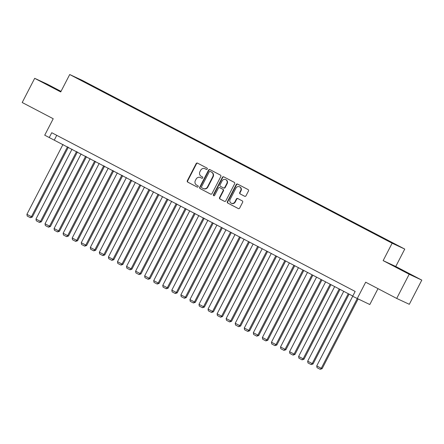 <?xml version="1.0" encoding="UTF-8"?>
<svg xmlns="http://www.w3.org/2000/svg" width="444" height="444" viewBox="0 0 444 444"><rect width="100%" height="100%" fill="white"/><g stroke="black" fill="none" stroke-linecap="round" stroke-linejoin="round"><path stroke-width="0.67" d="M207.259 169.059A0.749 0.705 -65 0 0 206.982 168.071L197.536 163.131A1.071 1.005 -65 0 0 196.154 163.614L187.335 180.708A1.071 1.005 -65 0 0 187.729 182.123L197.175 187.068A0.749 0.705 -65 0 0 198.141 186.724A0.749 0.705 -65 0 0 197.863 185.736L196.642 185.098A3.419 3.208 -65 0 1 195.366 180.569L196.098 179.143A3.419 3.208 -65 0 1 200.51 177.594L201.737 178.233A0.749 0.705 -65 0 0 202.703 177.894A0.749 0.705 -65 0 0 202.42 176.906L201.199 176.262A3.419 3.208 -65 0 1 199.922 171.739L200.66 170.313A3.419 3.208 -65 0 1 205.073 168.759L206.294 169.403A0.749 0.705 -65 0 0 207.259 169.059M396.653 244.888L392.468 242.785L396.653 244.888M244.616 196.265A1.071 1.005 -65 0 0 245.998 195.782L248.474 190.987A1.071 1.005 -65 0 0 248.074 189.571L237.584 184.082A1.071 1.005 -65 0 0 236.202 184.565L227.384 201.659A1.071 1.005 -65 0 0 227.778 203.075L238.267 208.563A1.071 1.005 -65 0 0 239.649 208.081L242.64 202.286A1.071 1.005 -65 0 0 242.241 200.871L237.751 198.524A1.071 1.005 -65 0 0 236.375 199.006L234.887 201.881A2.858 2.686 -65 0 1 231.307 203.23A2.858 2.686 -65 0 1 230.131 199.395L235.942 188.139A2.858 2.686 -65 0 1 239.527 186.791A2.858 2.686 -65 0 1 240.698 190.626L239.732 192.502A1.071 1.005 -65 0 0 240.126 193.917L244.7 196.304M61.022 91.37L47.297 84.188L34.688 78.322L22.2 102.508L53.219 118.737L44.727 135.187L49.256 137.557L51.754 132.717L355.161 291.447L352.664 296.287L369.808 304.529L377.999 288.65M409.185 274.248L421.8 280.114L395.759 266.494L383.15 260.622L409.185 274.248L396.703 298.435L365.678 282.206L357.192 298.657M383.15 260.622L392.135 243.207L69.714 74.525L82.329 80.397L404.75 249.078L392.135 243.207M34.688 78.322L60.723 91.941L69.714 74.525M220.823 176.518A1.071 1.005 -65 0 0 220.424 175.108L209.934 169.619A1.071 1.005 -65 0 0 208.558 170.102L199.733 187.196A1.071 1.005 -65 0 0 200.133 188.611L210.623 194.1A1.071 1.005 -65 0 0 211.999 193.617L220.823 176.518M223.759 176.851L234.249 182.34A1.071 1.005 -65 0 1 234.648 183.755L225.824 200.849A1.071 1.005 -65 0 1 224.448 201.332L219.958 198.984A1.071 1.005 -65 0 1 219.558 197.569L223.138 190.637A1.071 1.005 -65 0 0 222.738 189.222L219.758 187.662A1.071 1.005 -65 0 0 218.381 188.145L214.657 195.366A0.749 0.705 -65 0 1 213.719 195.721A0.749 0.705 -65 0 1 213.409 194.716L222.383 177.334A1.071 1.005 -65 0 1 223.759 176.851M421.8 280.114L409.313 304.307L396.703 298.435M85.575 82.268L91.625 85.353L85.575 82.268M387.246 240.437L389.838 241.353L94.583 86.885L92.197 85.775L91.902 86.058M387.451 240.243L397.413 245.454L379.881 236.719L84.626 82.251L77.051 78.15L82.234 80.558L92.197 85.775M395.759 266.494L404.75 249.078M49.256 137.557L352.78 296.054M56.749 135.331L54.373 139.938M94.35 87.335L94.583 86.885M82.251 80.869L82.234 80.558M60.933 91.536L42.125 81.957L60.856 91.686M414.357 276.479L393.079 265.567L414.357 276.479M206.438 169.453L205.411 168.92A3.419 3.208 -65 0 0 205.161 168.803M200.599 177.633A3.419 3.208 -65 0 1 200.855 177.75L201.876 178.288M197.708 163.22A1.071 1.005 -65 0 0 196.498 163.775L187.673 180.869A1.071 1.005 -65 0 0 188.073 182.284L197.319 187.118M210.106 169.708A1.071 1.005 -65 0 0 208.896 170.263L200.072 187.357A1.071 1.005 -65 0 0 200.472 188.772L210.789 194.167M210.228 171.456A0.749 0.705 -65 0 0 209.263 171.8L201.515 186.802A0.749 0.705 -65 0 0 201.798 187.795L203.086 188.467A3.419 3.208 -65 0 0 207.498 186.918L212.793 176.662A3.419 3.208 -65 0 0 211.516 172.133L210.567 171.617A0.749 0.705 -65 0 0 210.512 171.589M203.424 188.628A3.419 3.208 -65 0 0 207.842 187.074L207.498 186.918M210.567 171.617L211.86 172.294A3.419 3.208 -65 0 1 213.137 176.817L207.842 187.074M224.614 201.398L219.958 198.984M220.019 187.784A1.071 1.005 -65 0 1 220.102 187.823L223.077 189.377A1.071 1.005 -65 0 1 223.476 190.792L219.897 197.73A1.071 1.005 -65 0 0 220.296 199.145M223.931 176.94A1.071 1.005 -65 0 0 222.722 177.495L213.753 194.872A0.749 0.705 -65 0 0 213.897 195.771M226.851 183.444A2.858 2.686 -65 0 0 225.68 179.604A2.858 2.686 -65 0 0 222.094 180.952L220.046 184.92A1.071 1.005 -65 0 0 220.446 186.336L223.426 187.89A1.071 1.005 -65 0 0 224.803 187.407L226.851 183.444L227.189 183.6A2.858 2.686 -65 0 0 226.018 179.764L225.68 179.604M223.504 187.929L223.765 188.051A1.071 1.005 -65 0 0 225.141 187.568L224.803 187.407M227.189 183.6L225.141 187.568M239.527 186.791L239.865 186.946A2.858 2.686 -65 0 1 241.037 190.787L240.071 192.663A1.071 1.005 -65 0 0 240.47 194.078L244.788 196.331M231.307 203.23L231.646 203.385A2.858 2.686 -65 0 0 235.231 202.042L234.887 201.881M237.923 198.612A1.071 1.005 -65 0 0 236.713 199.167L235.231 202.042M237.756 184.171A1.071 1.005 -65 0 0 236.547 184.726L227.722 201.82A1.071 1.005 -65 0 0 228.122 203.235L238.439 208.636M67.505 146.809L31.446 216.672L26.918 214.302L62.976 144.439M32.301 217.066L30.375 217.693L31.446 216.672L32.301 217.066L68.337 147.242M30.375 217.693L27.206 216.034L26.918 214.302M57.398 89.971L47.88 85.059M45.588 83.822L59.94 91.259M408.347 273.576L398.834 268.67M396.542 267.432L410.894 274.864M76.562 151.543L40.504 221.406L35.975 219.042L72.033 149.178M41.359 221.806L39.433 222.427L40.504 221.406L41.359 221.806L77.395 151.981M39.433 222.427L36.264 220.773L35.975 219.042M85.62 156.282L49.562 226.146L45.033 223.776L81.091 153.913M50.416 226.545L48.49 227.167L49.562 226.146L50.416 226.545L86.452 156.721M48.49 227.167L45.321 225.508L45.033 223.776M94.677 161.022L58.619 230.886L54.09 228.516L90.149 158.652M59.468 231.28L57.548 231.907L58.619 230.886L59.468 231.28L95.51 161.455M57.548 231.907L54.373 230.247L54.09 228.516M103.735 165.762L67.677 235.625L63.148 233.255L99.206 163.392M68.526 236.019L66.6 236.646L67.677 235.625L68.526 236.019L104.568 166.195M66.6 236.646L63.431 234.987L63.148 233.255M112.793 170.496L76.734 240.359L72.206 237.995L108.264 168.132M77.583 240.759L75.658 241.381L76.734 240.359L77.583 240.759L113.625 170.934M75.658 241.381L72.489 239.727L72.206 237.995M121.85 175.236L85.786 245.099L81.263 242.729L117.321 172.866M86.641 245.499L84.715 246.12L85.786 245.099L86.641 245.499L122.683 175.674M84.715 246.12L81.546 244.461L81.263 242.729M130.902 179.975L94.844 249.839L90.315 247.469L126.379 177.606M95.699 250.233L93.773 250.86L94.844 249.839L95.699 250.233L131.735 180.408M93.773 250.86L90.604 249.201L90.315 247.469M139.96 184.715L103.902 254.579L99.373 252.209L135.431 182.345M104.756 254.973L102.83 255.6L103.902 254.579L104.756 254.973L140.792 185.148M102.83 255.6L99.661 253.94L99.373 252.209M149.018 189.449L112.959 259.313L108.43 256.943L144.489 187.085M113.814 259.712L111.888 260.334L112.959 259.313L113.814 259.712L149.85 189.888M111.888 260.334L108.719 258.68L108.43 256.943M158.075 194.189L122.017 264.052L117.488 261.683L153.546 191.819M122.871 264.452L120.946 265.074L122.017 264.052L122.871 264.452L158.908 194.627M120.946 265.074L117.771 263.414L117.488 261.683M167.133 198.929L131.074 268.792L126.546 266.422L162.604 196.559M131.924 269.186L130.003 269.813L131.074 268.792L131.924 269.186L167.965 199.362M130.003 269.813L126.829 268.154L126.546 266.422M176.19 203.668L140.132 273.532L135.603 271.162L171.662 201.299M140.981 273.926L139.055 274.553L140.132 273.532L140.981 273.926L177.023 204.101M139.055 274.553L135.886 272.894L135.603 271.162M185.248 208.403L149.19 278.266L144.661 275.896L180.719 206.033M150.039 278.666L148.113 279.287L149.19 278.266L150.039 278.666L186.08 208.841M148.113 279.287L144.944 277.633L144.661 275.896M194.306 213.142L158.242 283.006L153.713 280.636L189.777 210.772M159.096 283.405L157.17 284.027L158.242 283.006L159.096 283.405L195.132 213.581M157.17 284.027L154.001 282.367L153.713 280.636M203.358 217.882L167.299 287.745L162.77 285.375L198.829 215.512M168.154 288.139L166.228 288.767L167.299 287.745L168.154 288.139L204.19 218.315M166.228 288.767L163.059 287.107L162.77 285.375M212.415 222.622L176.357 292.485L171.828 290.115L207.886 220.252M177.212 292.879L175.286 293.506L176.357 292.485L177.212 292.879L213.248 223.055M175.286 293.506L172.117 291.847L171.828 290.115M221.473 227.356L185.414 297.219L180.886 294.849L216.944 224.986M186.269 297.619L184.343 298.24L185.414 297.219L186.269 297.619L222.305 227.794M184.343 298.24L181.174 296.586L180.886 294.849M230.53 232.095L194.472 301.959L189.943 299.589L226.002 229.726M195.321 302.353L193.401 302.98L194.472 301.959L195.321 302.353L231.363 232.534M193.401 302.98L190.226 301.321L189.943 299.589M239.588 236.835L203.53 306.699L199.001 304.329L235.059 234.465M204.379 307.093L202.453 307.72L203.53 306.699L204.379 307.093L240.42 237.268M202.453 307.72L199.284 306.06L199.001 304.329M248.646 241.575L212.587 311.438L208.058 309.068L244.117 239.205M213.436 311.832L211.511 312.459L212.587 311.438L213.436 311.832L249.478 242.008M211.511 312.459L208.341 310.8L208.058 309.068M257.703 246.309L221.639 316.172L217.116 313.803L253.174 243.939M222.494 316.572L220.568 317.194L221.639 316.172L222.494 316.572L258.536 246.747M220.568 317.194L217.399 315.534L217.116 313.803M266.755 251.049L230.697 320.912L226.168 318.542L262.232 248.679M231.552 321.306L229.626 321.933L230.697 320.912L231.552 321.306L267.588 251.482M229.626 321.933L226.457 320.274L226.168 318.542M275.813 255.788L239.754 325.652L235.226 323.282L271.284 253.419M240.609 326.046L238.683 326.673L239.754 325.652L240.609 326.046L276.645 256.221M238.683 326.673L235.514 325.014L235.226 323.282M284.87 260.528L248.812 330.386L244.283 328.022L280.342 258.158M249.667 330.786L247.741 331.413L248.812 330.386L249.667 330.786L285.703 260.961M247.741 331.413L244.572 329.753L244.283 328.022M293.928 265.262L257.87 335.126L253.341 332.756L289.399 262.892M258.719 335.525L256.798 336.147L257.87 335.126L258.719 335.525L294.761 265.701M256.798 336.147L253.624 334.487L253.341 332.756M302.986 270.002L266.927 339.865L262.398 337.496L298.457 267.632M267.776 340.259L265.851 340.887L266.927 339.865L267.776 340.259L303.818 270.435M265.851 340.887L262.682 339.227L262.398 337.496M312.043 274.742L275.985 344.605L271.456 342.235L307.514 272.372M276.834 344.999L274.908 345.626L275.985 344.605L276.834 344.999L312.876 275.175M274.908 345.626L271.739 343.967L271.456 342.235M321.101 279.476L285.037 349.339L280.514 346.975L316.572 277.112M285.892 349.739L283.966 350.36L285.037 349.339L285.892 349.739L321.933 279.914M283.966 350.36L280.797 348.707L280.514 346.975M330.153 284.216L294.095 354.079L289.566 351.709L325.63 281.846M294.949 354.479L293.023 355.1L294.095 354.079L294.949 354.479L330.985 284.654M293.023 355.1L289.854 353.441L289.566 351.709M339.21 288.955L303.152 358.819L298.623 356.449L334.682 286.585M304.007 359.213L302.081 359.84L303.152 358.819L304.007 359.213L340.043 289.388M302.081 359.84L298.912 358.18L298.623 356.449M348.268 293.695L312.21 363.558L307.681 361.188L343.739 291.325M313.064 363.952L311.139 364.579L312.21 363.558L313.064 363.952L349.101 294.128M311.139 364.579L307.97 362.92L307.681 361.188M357.204 298.662L321.267 368.292L316.739 365.928L352.675 296.298M322.122 368.692L320.196 369.314L321.267 368.292L322.122 368.692L358.058 299.062M320.196 369.314L317.027 367.66L316.739 365.928M205.411 168.92L205.073 168.759M200.855 177.75L200.51 177.594M188.073 182.284L187.729 182.123M187.673 180.869L187.335 180.708M196.498 163.775L196.154 163.614M200.472 188.772L200.133 188.611M200.072 187.357L199.733 187.196M208.896 170.263L208.558 170.102M213.137 176.817L212.793 176.662M211.86 172.294L211.516 172.133M219.897 197.73L219.558 197.569M223.476 190.792L223.138 190.637M223.077 189.377L222.738 189.222M220.102 187.823L219.758 187.662M213.753 194.872L213.409 194.716M222.722 177.495L222.383 177.334M240.47 194.078L240.126 193.917M240.071 192.663L239.732 192.502M241.037 190.787L240.698 190.626M236.713 199.167L236.375 199.006M228.122 203.235L227.778 203.075M227.722 201.82L227.384 201.659M236.547 184.726L236.202 184.565M205.289 168.859L204.945 168.698M200.727 177.689L200.388 177.533M210.539 171.606L210.201 171.445M203.552 188.689L203.213 188.534M220.063 187.801L219.719 187.646M223.804 188.067L223.465 187.912"/></g></svg>
